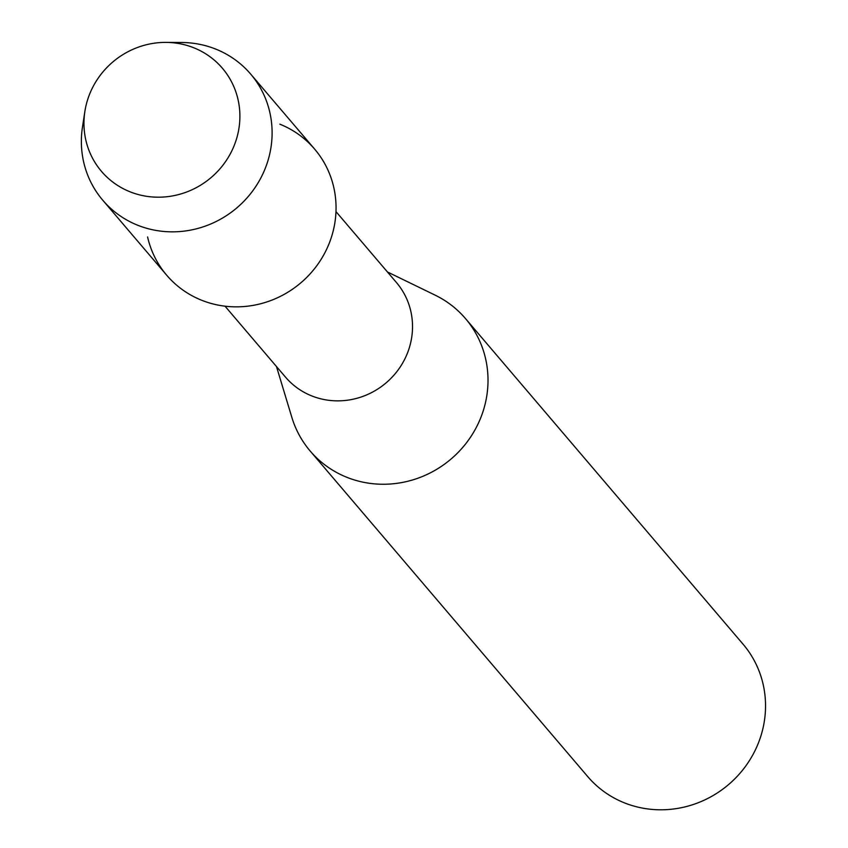 <?xml version="1.0" encoding="UTF-8"?>
<svg xmlns="http://www.w3.org/2000/svg" width="848" height="848" viewBox="0 0 848 848"><rect width="100%" height="100%" fill="white"/><g stroke="black" fill="none" stroke-linecap="round" stroke-linejoin="round"><path stroke-width="1.27" d="M193.959 47.848A79.458 75.864 -40.4 0 0 90.842 91.255A79.458 75.864 -40.4 0 0 129.892 191.743A79.458 75.864 -40.4 0 0 233.009 148.336A79.458 75.864 -40.4 0 0 193.959 47.848A79.458 75.864 -40.4 0 0 165.975 42.4A79.458 75.864 -40.4 0 0 84.864 111.554A79.458 75.864 -40.4 0 0 129.892 191.743A79.458 75.864 -40.4 0 0 233.009 148.336A79.458 75.864 -40.4 0 0 193.959 47.848M147.584 236.942A97.202 92.803 -40.4 0 0 201.495 300.181A97.202 92.803 -40.4 0 0 327.635 247.086A97.202 92.803 -40.4 0 0 279.861 124.179M225.027 306.181L285.522 377.148A72.896 69.6 -40.4 0 0 311.608 395.857A72.896 69.6 -40.4 0 0 397.701 370.523A72.896 69.6 -40.4 0 0 396.472 282.564L335.978 211.597M276.48 366.537L291.85 417.375A102.057 97.435 -40.4 0 0 310.209 451.062A102.057 97.435 -40.4 0 0 346.737 477.254A102.057 97.435 -40.4 0 0 467.259 441.776A102.057 97.435 -40.4 0 0 465.541 318.636A102.057 97.435 -40.4 0 0 435.194 295.178L387.43 271.954M310.209 451.062L587.728 776.598A102.057 97.435 -40.4 0 0 624.255 802.791A102.057 97.435 -40.4 0 0 744.788 767.323A102.057 97.435 -40.4 0 0 743.06 644.183L465.541 318.636M84.864 111.554L82.468 127.083A97.202 92.803 -40.4 0 0 102.767 200.223A97.202 92.803 -40.4 0 0 137.556 225.176A97.202 92.803 -40.4 0 0 252.344 191.394A97.202 92.803 -40.4 0 0 250.701 74.115A97.202 92.803 -40.4 0 0 215.922 49.173A97.202 92.803 -40.4 0 0 181.695 42.495L165.975 42.4M102.767 200.223L166.717 275.24A97.202 92.803 -40.4 0 0 201.495 300.181A97.202 92.803 -40.4 0 0 316.283 266.399A97.202 92.803 -40.4 0 0 314.65 149.121L250.701 74.115"/></g></svg>

